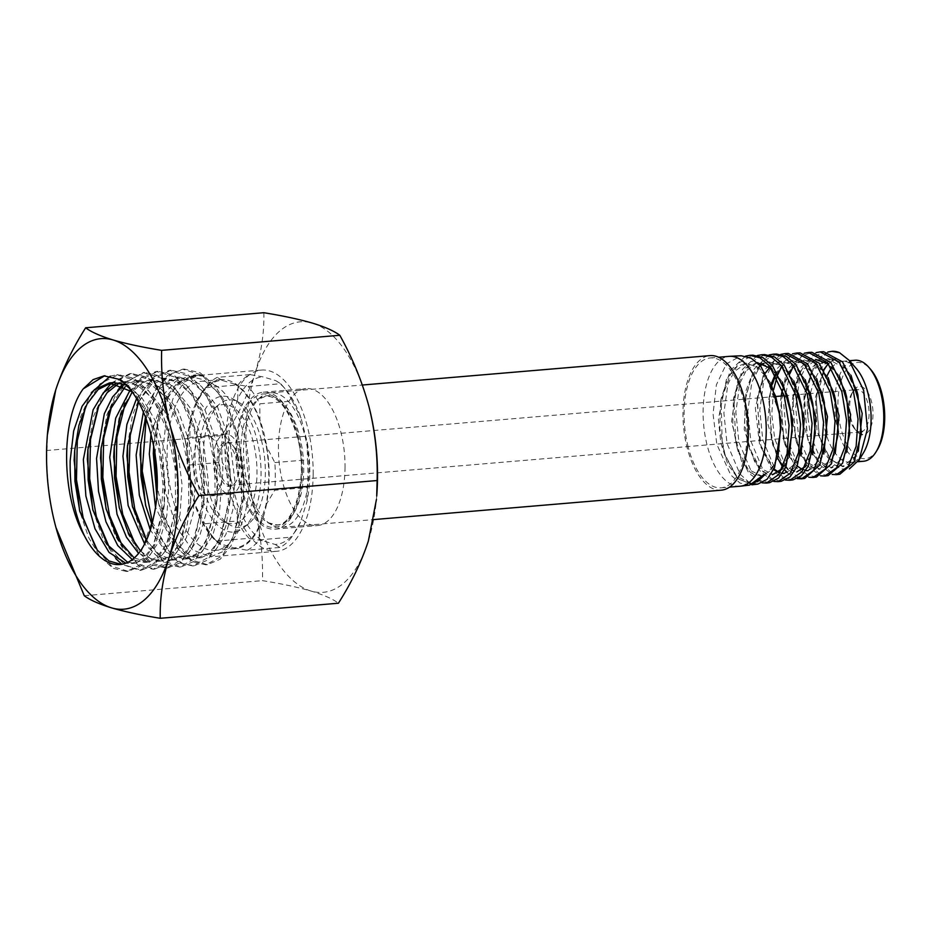 <?xml version="1.0" encoding="UTF-8"?>
<svg xmlns="http://www.w3.org/2000/svg" width="931" height="931" viewBox="0 0 931 931"><rect width="100%" height="100%" fill="white"/><g stroke="black" fill="none" stroke-linecap="round" stroke-linejoin="round"><path stroke-width="0.7" stroke-dasharray="4.66 3.49" d="M688.149 446.927A65.158 31.212 85.2 0 1 710.178 357.958A65.158 31.212 85.2 0 1 743.194 398.864A65.158 31.212 85.2 0 1 721.164 487.821A65.158 31.212 85.2 0 1 688.149 446.927M740.157 486.215A65.158 31.212 85.2 0 1 707.153 445.309A65.158 31.212 85.2 0 1 729.171 356.352M757.857 484.097L748.71 482.06L739.959 473.995L727.006 443.4L723.899 413.015L727.914 384.072L738.306 363.241L752.923 355.177M745.556 356.119L730.381 370.422L721.071 398.805L722.212 443.866L725.598 456.539L737.399 478.15L751.992 484.807M749.653 485.086L740.005 483.084L730.754 475.031L716.847 444.378L713.041 413.864L716.393 384.782L726.413 363.858L741.157 355.758M839.867 474.228L831.15 472.285L822.818 464.581L810.517 435.359L807.887 417.181A61.527 29.478 85.2 0 1 832.174 351.301M827.834 352.046L812.495 367.175L804.559 397.176L806.991 435.708L808.178 440.561L818.535 463.882L832.209 474.438M828.125 475.636L819.385 473.67L810.959 465.919L798.577 436.511L795.656 407.254L799.508 379.499L809.563 359.436L823.644 351.709M816.068 352.628L800.823 367.536L792.793 397.072L795.132 436.848L796.599 442.667L806.933 465.477L820.525 475.846M816.429 477.044L807.608 475.066L799.124 467.269L786.637 437.663L783.797 404.438L789.651 374.134M793.468 366.046L801.917 356.084L811.855 352.29M804.314 353.21L789.209 367.803L781.016 396.746L783.25 437.989L784.833 444.215L795.237 466.955L808.853 477.242M785.985 466.792L774.72 438.815L771.752 414.225L773.591 389.833M776.896 377.102L777.804 374.611M781.575 366.686L790.093 356.678L800.055 352.872M792.572 353.792L777.478 368.257L769.181 396.99L771.38 439.129L777.711 458.285M792.991 479.872L784.053 477.859L775.453 469.957L762.792 439.956L759.777 410.14L763.699 381.791L773.94 361.333L788.278 353.443M780.806 354.374L765.759 368.688L757.415 397.025L759.521 440.27L761.674 448.474L772.113 470.178L785.473 480.047M781.272 481.28L772.276 479.267L763.606 471.307L750.852 441.108L747.826 411.095L751.783 382.548L762.024 361.984L776.501 354.024M769.053 354.955L754.168 368.932L745.673 396.746L747.651 441.41L749.979 450.115L760.464 471.691L773.789 481.455M769.576 482.689L760.487 480.664L751.783 472.645L738.923 442.26L735.862 412.002L739.854 383.316L750.177 362.59L764.712 354.606M757.31 355.537L742.426 369.421L733.849 396.967L735.769 442.562L738.295 451.861L748.792 473.192L762.117 482.852M804.721 478.453L803.081 478.546M798.74 477.789L787.859 469.329M782.831 467.385L784.577 469.748M787.114 472.622L797.169 478.65M863.328 453.025A50.681 24.276 85.2 0 1 850.818 462.323A50.681 24.276 85.2 0 1 825.145 430.506A50.681 24.276 85.2 0 1 827.205 375.6M831.511 368.071A50.681 24.276 85.2 0 1 842.276 361.321A50.681 24.276 85.2 0 1 856.171 368.385M807.887 417.181C807.759 387.785 819.78 360.122 836.271 358.703C831.558 360.169 827.566 364.068 824.284 370.375L816.219 399.073L819.28 436.511L832.349 463.173L840.844 469.003L849.375 468.898M863.491 461.252A50.681 24.276 85.2 0 1 837.807 429.435A50.681 24.276 85.2 0 1 854.937 360.25M877.305 449.813A48.272 23.124 85.2 0 1 840.937 428.365A48.272 23.124 85.2 0 1 843.893 373.959A48.272 23.124 85.2 0 1 870.485 369.2M861.175 434.381A24.136 11.556 85.2 0 1 856.741 431.251A24.136 11.556 85.2 0 1 851.132 419.474A24.136 11.556 85.2 0 1 853.331 390.95A24.136 11.556 85.2 0 1 871.521 401.668A24.136 11.556 85.2 0 1 862.071 434.579M861.373 431.821A21.238 10.171 85.2 0 1 860.581 431.949A21.238 10.171 85.2 0 1 854.763 428.993A21.238 10.171 85.2 0 1 849.828 418.613A21.238 10.171 85.2 0 1 851.76 393.522A21.238 10.171 85.2 0 1 856.997 389.624A21.238 10.171 85.2 0 1 867.762 402.96A21.238 10.171 85.2 0 1 862.362 431.46M247.727 484.958A67.521 32.341 85.2 0 1 260.692 397.083A67.521 32.341 85.2 0 1 270.56 392.789A67.521 32.341 85.2 0 1 304.763 435.173A67.521 32.341 85.2 0 1 281.942 527.342A67.521 32.341 85.2 0 1 271.491 524.781A67.521 32.341 85.2 0 1 247.727 484.958M256.805 439.025A68.138 32.643 85.2 0 1 243.736 527.714A68.138 32.643 85.2 0 1 199.257 489.275A68.138 32.643 85.2 0 1 200.805 418.531A68.138 32.643 85.2 0 1 232.831 398.84A68.138 32.643 85.2 0 1 256.805 439.025M261.378 440.026A63.96 30.642 85.2 0 1 249.101 523.28A63.96 30.642 85.2 0 1 229.864 524.909A63.96 30.642 85.2 0 1 207.357 487.192A63.96 30.642 85.2 0 1 219.635 403.938A63.96 30.642 85.2 0 1 238.871 402.32A63.96 30.642 85.2 0 1 261.378 440.026M202.783 486.191A59.782 28.64 85.2 0 1 214.258 408.383A59.782 28.64 85.2 0 1 253.279 442.109A59.782 28.64 85.2 0 1 251.917 504.171A59.782 28.64 85.2 0 1 223.824 521.441A59.782 28.64 85.2 0 1 202.783 486.191M237.51 455.876A22.449 10.753 85.2 0 1 235.462 482.398A22.449 10.753 85.2 0 1 218.552 472.424A22.449 10.753 85.2 0 1 219.925 447.124A22.449 10.753 85.2 0 1 232.296 444.913A22.449 10.753 85.2 0 1 237.51 455.876M238.057 456.225A21.238 10.171 85.2 0 1 236.125 481.327A21.238 10.171 85.2 0 1 230.876 485.226A21.238 10.171 85.2 0 1 220.123 471.889A21.238 10.171 85.2 0 1 227.292 442.9A21.238 10.171 85.2 0 1 233.122 445.856A21.238 10.171 85.2 0 1 238.057 456.225M721.362 490.172A67.521 32.341 85.2 0 1 687.159 447.788A67.521 32.341 85.2 0 1 709.981 355.619M234.798 384.166L222.113 380.395A83.988 40.231 -94.8 0 0 200.223 395.873A83.988 40.231 -94.8 0 0 196.65 402.623L190.192 423.116A83.988 40.231 -94.8 0 0 189.877 482.607L196.104 506.86A83.988 40.231 -94.8 0 0 212.082 536.128A83.988 40.231 -94.8 0 0 221.264 544.135L233.949 547.905A83.988 40.231 -94.8 0 0 259.412 525.666L265.87 505.184A83.988 40.231 -94.8 0 0 266.185 445.681L259.958 421.429A83.988 40.231 -94.8 0 0 234.798 384.166L248.053 386.481L280.662 383.723A88.817 42.547 -94.8 0 1 281.732 384.91A88.817 42.547 -94.8 0 1 292.357 401.063L259.749 403.821A88.817 42.547 85.2 0 0 248.053 386.481M249.927 374.599L217.307 377.358A88.817 42.547 85.2 0 0 205.472 387.692L238.08 384.934A88.817 42.547 -94.8 0 1 249.927 374.599L263.17 376.915L275.855 380.686A83.988 40.231 85.2 0 1 285.037 388.692A83.988 40.231 85.2 0 1 301.016 417.961L307.242 442.213A83.988 40.231 85.2 0 1 306.927 501.716L300.469 522.198A83.988 40.231 85.2 0 1 296.908 528.948A83.988 40.231 85.2 0 1 275.006 544.426L262.321 540.655A83.988 40.231 85.2 0 1 237.172 503.392L230.946 479.139A83.988 40.231 85.2 0 1 231.249 419.637L237.708 399.155A83.988 40.231 85.2 0 1 263.17 376.915M274.831 462.579L307.451 459.821A88.817 42.547 -94.8 0 1 307.311 487.495L274.692 490.253A88.817 42.547 85.2 0 0 274.831 462.579L266.185 445.681M259.039 539.887L291.659 537.129A88.817 42.547 -94.8 0 1 279.812 547.463L247.192 550.221A88.817 42.547 85.2 0 0 259.039 539.887L259.412 525.666M216.458 541.097L249.077 538.339A88.817 42.547 -94.8 0 1 237.37 520.999L204.762 523.757A88.817 42.547 85.2 0 0 215.387 539.91A88.817 42.547 85.2 0 0 216.458 541.097L221.264 544.135M189.68 465L222.288 462.242A88.817 42.547 -94.8 0 1 222.428 434.568L189.819 437.326A88.817 42.547 85.2 0 0 189.68 465L189.877 482.607M237.708 399.155L238.08 384.934M275.855 380.686L280.662 383.723M292.357 401.063L301.016 417.961M307.242 442.213L307.451 459.821M307.311 487.495L306.927 501.716M300.469 522.198L291.659 537.129M279.812 547.463L275.006 544.426M262.321 540.655L249.077 538.339M237.37 520.999L237.172 503.392M230.946 479.139L222.288 462.242M222.428 434.568L231.249 419.637M259.958 421.429L259.749 403.821M222.113 380.395L217.307 377.358M205.472 387.692L196.65 402.623M265.87 505.184L274.692 490.253M233.949 547.905L247.192 550.221M196.104 506.86L204.762 523.757M190.192 423.116L189.819 437.326M824.284 370.375L819.047 383.293M818.896 383.816L816.196 399.352L819.14 435.941L829.649 458.913L843.567 466.571L851.83 462.172L858.301 451.209M850.992 375.251L840.297 362.578L828.497 358.668L812.612 370.724L804.326 399.62L807.526 438.152L818.07 460.473L831.79 467.897L840.262 463.429L846.826 452.07M839.564 376.403L828.706 363.311L816.603 359.331L800.858 371.271L792.514 399.667L795.877 440.119L806.409 461.939L820.036 469.259L828.625 464.685L835.27 453.211M828.194 377.625L817.197 364.114L804.431 360.029M803.953 360.099L790.943 369.025L782.331 389.682M781.156 396.036L780.713 399.504L784.077 441.585L797.308 466.105M802.15 469.41L805.78 470.539M808.003 470.644L817.127 465.826L823.819 454.025M816.708 378.626L805.641 364.917L793.305 360.6L783.727 364.673L775.791 375.112M771.822 385.201L768.843 399.806L772.393 443.459L783.122 464.976L796.785 471.924L805.641 466.978L812.391 454.689M805.234 379.708L794.05 365.662L781.458 361.228L769.89 367.221M765.573 372.865L757.043 400.004L760.79 445.565L773.987 468.98M778.677 472.145L782.517 473.251M784.519 473.309L794.027 468.258L800.858 455.713M793.899 381.023L782.517 366.442L769.192 361.938M768.901 361.973L763.653 363.579M760.324 365.778L750.77 379.254L745.254 399.876L744.66 424.059L749.048 447.136L759.847 467.944L773.358 474.659L782.459 469.445L789.372 456.644M782.471 382.164L771.019 367.291L757.601 362.566M757.229 362.601L742.112 373.855L733.407 400.144L732.755 425.002L737.305 448.765L748.198 469.468L761.779 475.962L771.019 470.516L777.955 457.284M770.973 383.188L759.428 368.059L746.301 363.137L730.544 374.157L720.641 401.552L719.756 428.167L725.063 454.945L736.712 476.381L752.05 483.631L757.543 481.769M836.271 358.703L828.229 363.765M823.83 369.572L815.416 397.49L817.011 431.111L827.578 457.563L842.59 466.652L854.844 456.69L861.315 432.508M858.44 397.072L845.534 368.734L827.519 358.749L812.635 369.188L803.965 394.639L804.105 426.398L812.623 453.793M812.67 453.886L821.328 464.778L830.813 467.979L843.533 457.4L849.898 431.763M847.105 398.922L839.506 378.161L828.66 364.102M816.603 359.331L805.222 364.498L796.983 377.102L791.106 416.564L800.602 454.759L809.388 465.954L819.071 469.352L831.965 458.622L838.342 432.496M835.724 400.784L822.69 370.771L813.566 362.415L803.942 360.064L793.445 365.068L785.136 377.811L779.2 417.67L788.836 456.167L797.751 467.397L807.514 470.702L820.607 459.355L826.833 432.228M824.214 402.041L811.145 371.632L801.987 363.16L792.328 360.669L783.076 364.486L775.302 374.25M771.275 383.886L767.598 422.895L777.641 458.552M783.285 466.338L795.819 472.017M805.012 466.687L812.216 452.338L815.335 431.658M813.124 405.229L800.008 373.005L790.547 363.998L780.481 361.298L771.124 365.266L763.304 375.181L755.355 408.022L759.638 445.099L773.673 469.655M778.223 472.471L782.412 473.425M785.008 473.274L784.042 473.379L797.867 460.868L803.814 431.111M801.8 407.522L788.685 374.204L779.014 364.743L768.703 361.961L763.164 363.416M759.964 365.359L751.713 375.426L745.964 390.799L744.23 429.482L754.983 462.835L763.408 472.11L773.358 474.659M782.273 468.619L789.604 452.641L792.258 429.982M790.535 410.187L783.343 386.016L771.834 368.92M757.206 362.578L746.255 367.594L737.655 380.639L731.545 421.603L741.53 461.299L750.712 472.808L760.802 476.067L768.785 471.97L775.232 462.044L780.667 429.726M779.294 413.108L766.271 376.904L756.193 366.465L745.324 363.195L734.99 367.757L726.401 379.662L718.395 419.171L720.815 442.83L727.763 464.22L738.411 479.081L751.084 483.748L764.153 474.461M345.04 466.955A68.719 32.922 85.2 0 1 317.529 525.55A68.719 32.922 85.2 0 1 278.427 447.171A68.719 32.922 85.2 0 1 305.938 388.588A68.719 32.922 85.2 0 1 345.04 466.955M302.4 470.562A68.719 32.922 85.2 0 1 274.889 529.157A68.719 32.922 85.2 0 1 235.776 450.779A68.719 32.922 85.2 0 1 263.298 392.195A68.719 32.922 85.2 0 1 302.4 470.562M55.976 527.621L54.836 523.269M55.022 523.99C48.947 499.202 46.259 474.694 46.981 450.464L225.151 435.394C238.033 458.529 247.774 482.444 254.396 507.127A135.763 65.03 85.2 0 1 255.094 373.156C248.216 394.092 238.231 414.842 225.151 435.394M376.718 496.037A135.763 65.03 85.2 0 1 368.373 540.981A135.763 65.03 85.2 0 1 311.035 591.034A135.763 65.03 85.2 0 1 254.396 507.127C260.471 531.915 263.147 556.412 262.437 580.641C281.511 583.725 297.699 587.193 311.035 591.034C323.639 594.874 332.763 598.936 338.419 603.218M151.043 434.044L164.938 393.091L175.971 381.093L188.644 376.229L203.365 379.627L217.447 391.893L229.515 411.77L238.417 437.233L244.073 479.605L243.55 496.758L232.319 539.363L222.323 551.874L210.569 556.878L192.321 549.779L176.262 526.841L165.578 492.336L162.518 452.873L165.881 423.256L172.991 398.712L184.187 382.059L198.128 375.426L205.716 376.194L195.813 375.624L181.219 381.524L168.36 396.129L158.677 417.81L153.801 444.343L158.282 416.599L166.533 396.594L177.577 382.536L193.997 375.007L204.075 376.333M313.165 473.763A90.924 43.559 85.2 0 1 276.751 551.28A90.924 43.559 85.2 0 1 225.023 447.578A90.924 43.559 85.2 0 1 261.425 370.073A90.924 43.559 85.2 0 1 313.165 473.763M143.374 411.874L157.118 387.238L175.447 377.346L190.168 380.732L204.25 392.987L216.306 412.84L225.197 438.268L230.876 480.722L230.353 497.922L219.134 540.469L209.138 552.991L197.372 557.995L185.269 555.213L173.585 545.112L155.454 506.895M156.734 495.094L158.736 503.904L176.96 544.041L188.923 554.701L201.352 557.657L214.898 551.094L225.849 534.545L232.797 510.013L234.845 480.384L229.945 441.096L217.458 406.8L199.525 383.968L179.427 377.008L159.655 388.518L145.585 417.181M136.52 398.689L148.32 384.27L162.262 378.463L176.983 381.85L191.053 394.116L203.121 413.981L212.012 439.432L217.679 481.839L217.156 499.051L205.926 541.621L195.929 554.108L184.187 559.112L166.207 552.246L150.322 530.018M151.928 524.386L168.674 550.547L188.155 558.775L201.701 552.211L212.652 535.674L219.611 511.131L221.659 481.502L216.748 442.167L204.226 407.859L186.328 385.073L166.23 378.126L151.02 384.992L138.521 402.099M130.026 390.24L149.065 379.58L163.786 382.967L177.868 395.221L189.924 415.086L198.815 440.549L204.483 482.956L203.97 500.075L192.752 542.692L182.755 555.225L170.99 560.229L157.467 556.633L144.631 544.007M146.388 540.387L160.19 555.493L174.958 559.892L188.516 553.328L199.467 536.78L206.414 512.248L208.463 482.619L203.563 443.354L191.053 409.012L173.119 386.179L153.033 379.243L141.989 383.025L132.097 392.195M122.997 385.69L135.868 380.698L150.589 384.084L164.659 396.327L176.715 416.18L185.618 441.608L191.297 484.073L190.762 501.32L179.543 543.844L169.547 556.342L157.793 561.346L138.579 553.375M140.43 550.931L150.997 558.903L161.773 561.009L175.319 554.434L186.27 537.897L193.217 513.353L195.266 483.736L190.355 444.413L177.868 410.129L159.957 387.319L139.848 380.36L125.103 386.819M116.154 383.328L122.671 381.803L137.404 385.201L151.485 397.467L163.553 417.344L172.444 442.819L178.1 485.191L177.577 502.321L166.358 544.938L156.35 557.46L144.608 562.452L132.283 559.566M134.204 557.983L148.576 562.126L162.134 555.551L173.073 539.014L180.02 514.471L182.069 484.853L177.169 445.553L164.647 411.199L146.737 388.413L126.651 381.477L118.202 383.828M131.632 391.59L147.657 413.003L159.224 443.843L164.903 486.308L164.38 503.531L153.161 546.066L143.165 558.577L131.411 563.569L125.79 563.22M127.768 562.371L135.379 563.232L148.937 556.668L159.876 540.131L166.835 515.588L168.883 485.97L165.218 452.35L155.861 421.592L142.012 397.933L125.452 384.654M121.123 564.419L132.493 560.45L141.57 550.78L153.58 517.066M113.454 382.583L111.476 382.839M263.834 312.711C264.311 332.169 261.402 352.314 255.094 373.156A135.763 65.03 85.2 0 1 312.432 323.104A135.763 65.03 85.2 0 1 369.072 407.01M46.981 450.464L47.632 431.6M84.267 595.724L262.437 580.641M104.563 375.821L120.89 379.417L136.042 392.614L149.03 414.016L158.619 441.445L164.042 473.728L164.182 505.999L159.911 531.729L151.951 552.316L141.058 565.932L128.234 571.355L111.592 566.176L96.172 548.615M85.652 406.731L99.978 383.816L118.295 374.658L134.134 378.335L149.274 391.555L162.262 412.98L171.839 440.433L177.227 472.611L177.379 504.765L173.131 530.53L165.171 551.14L154.278 564.791L141.454 570.249L124.789 565.07L109.346 547.463M98.872 405.579L113.163 382.722L131.422 373.552L147.261 377.183L162.425 390.38L175.412 411.781L185.001 439.223L190.424 471.505L190.564 503.776L186.305 529.495L178.345 550.07L167.452 563.686L154.651 569.12L137.986 563.942L122.543 546.357M112.057 404.473L126.372 381.582L144.666 372.435L160.504 376.101L175.656 389.309L188.632 410.711L198.21 438.164L203.61 470.353L203.773 502.531L199.513 528.308L191.553 548.929L180.637 562.58L167.813 568.015L151.171 562.824L135.751 545.252M125.243 403.367L139.545 380.488L157.816 371.306L173.678 374.96L188.83 388.169L201.818 409.593L211.407 437.046L216.818 469.282L216.958 501.506L212.699 527.225L204.75 547.812L193.857 561.428L181.056 566.898L162.983 560.683L146.563 540.003M138.451 402.239L152.754 379.359L171.025 370.201L186.875 373.843L202.015 387.04L215.003 408.453L224.58 435.883L230.004 468.142L230.155 500.389L225.884 526.131L217.924 546.73L207.019 560.357L194.195 565.78L182.639 563.569L171.327 555.179L152.428 522.384M146.167 418.706L161.447 383.374L172.212 373.238L184.257 369.072L200.095 372.749L215.247 385.981L228.235 407.394L237.801 434.858L243.2 467.048L243.352 499.214L239.092 524.956L231.144 545.566L220.251 559.194L207.438 564.663L191.53 560.02L176.634 543.983L164.659 518.52L157.141 486.727M155.07 453.665L157.979 424.233L166.137 400.33L177.833 383.688L195.638 374.867L205.716 376.194M118.528 379.185L135.309 393.906L149.332 418.601L158.945 450.15L163.03 484.644L161.168 517.776L153.708 545.415L141.64 564.093L126.593 571.494L113.047 568.282L100.024 556.691L88.736 537.734L79.915 511.899M74.748 449.813L80.473 417.135L91.331 392.614M110.265 376.182L116.643 374.797L136.066 380.698L153.929 400.609L167.615 431.495L175.179 468.642L175.61 506.394L168.942 538.991L156.327 561.474L139.801 570.389L121.903 564.291M115.747 558.553L102.934 538.781L93.065 510.654M87.945 448.719L93.635 416.076L104.493 391.532M111.534 382.839L129.77 373.692L149.204 379.534L167.08 399.422L180.789 430.297L188.376 467.455L188.807 505.23L182.139 537.85L169.523 560.334L152.998 569.26L139.452 566.06L126.43 554.469L115.13 535.523L106.285 509.653M101.142 447.625L106.856 414.9L117.713 390.403M121.647 385.073L143.013 372.575L162.448 378.463L180.311 398.375L194.009 429.272L201.573 466.443L201.992 504.195L195.312 536.803L182.685 559.263L166.16 568.154L152.614 564.919L139.592 553.317L128.292 534.347L119.471 508.466M114.327 446.519L119.249 416.611L128.455 393.313L141.163 377.73L156.175 371.446L175.61 377.311L193.473 397.2L207.182 428.074L214.758 465.221L215.189 502.984L208.532 535.593L195.929 558.088L179.404 567.037L165.846 563.837L152.812 552.223L141.5 533.254L132.656 507.36M127.524 445.344L132.458 415.435L141.663 392.16L154.383 376.601L169.384 370.34L188.818 376.217L206.682 396.117L220.391 427.003L227.967 464.173L228.386 501.949L221.706 534.557L209.079 557.029L192.542 565.92L179.008 562.696L165.986 551.105L154.697 532.148L145.864 506.278M140.721 444.25L145.655 414.318L154.872 391.032L167.592 375.472L182.604 369.211L202.027 375.112L219.891 395.012L233.576 425.898L241.152 463.044L241.571 500.785L234.915 533.393L222.3 555.877L205.786 564.803L192.228 561.591L179.183 549.977L167.871 530.984L159.341 506.289L156.769 494.605M153.731 445.856L154.011 441.888M219.309 488.263A30.164 14.454 85.2 0 1 210.732 495.886A30.164 14.454 85.2 0 1 195.498 477.114A30.164 14.454 85.2 0 1 197.069 443.389A30.164 14.454 85.2 0 1 205.646 435.766A30.164 14.454 85.2 0 1 220.891 454.537A30.164 14.454 85.2 0 1 219.309 488.263M239.151 486.587A30.164 14.454 85.2 0 1 230.574 494.21A30.164 14.454 85.2 0 1 215.34 475.438A30.164 14.454 85.2 0 1 216.923 441.713A30.164 14.454 85.2 0 1 225.488 434.09A30.164 14.454 85.2 0 1 240.733 452.85A30.164 14.454 85.2 0 1 239.151 486.587M196.778 401.052A84.837 40.638 85.2 0 1 220.88 379.615A84.837 40.638 85.2 0 1 263.741 432.391A84.837 40.638 85.2 0 1 259.284 527.237A84.837 40.638 85.2 0 1 235.182 548.673A84.837 40.638 85.2 0 1 192.333 495.909A84.837 40.638 85.2 0 1 196.778 401.052M176.937 402.739A84.837 40.638 85.2 0 1 201.038 381.291A84.837 40.638 85.2 0 1 243.899 434.067A84.837 40.638 85.2 0 1 239.442 528.913A84.837 40.638 85.2 0 1 215.34 550.361A84.837 40.638 85.2 0 1 172.491 497.585A84.837 40.638 85.2 0 1 176.937 402.739M244.853 484.329A64.879 31.084 85.2 0 1 257.305 399.876A64.879 31.084 85.2 0 1 299.654 436.476A64.879 31.084 85.2 0 1 298.188 503.846A64.879 31.084 85.2 0 1 267.686 522.594A64.879 31.084 85.2 0 1 244.853 484.329M297.373 435.976A66.974 32.085 85.2 0 1 285.026 522.733A66.974 32.085 85.2 0 1 240.803 485.365A66.974 32.085 85.2 0 1 253.162 398.619A66.974 32.085 85.2 0 1 297.373 435.976M260.692 397.083L257.305 399.876L265.766 396.164C278.427 395.861 288.889 409.279 297.152 436.406C308.731 476.439 294.592 526.248 276.647 524.828L267.686 522.594L271.491 524.781M710.178 357.958L718.604 357.248M842.276 361.321L849.456 360.716M854.763 428.993L856.741 431.251M249.101 523.28L243.736 527.714M214.258 408.383L219.635 403.938M236.125 481.327L235.462 482.398M230.876 485.226L860.581 431.949M270.56 392.789L362.357 385.027M281.942 527.342L373.762 519.579M285.037 388.692L281.732 384.91M296.908 528.948L295.569 531.124M200.223 395.873L201.55 393.697M212.082 536.128L215.387 539.91M227.292 442.9L775.721 396.501M784.263 395.78L856.997 389.624M233.122 445.856L232.296 444.913M223.824 521.441L229.864 524.909M238.871 402.32L232.831 398.84M851.76 393.522L853.331 390.95M850.818 462.323L857.905 461.729M721.164 487.821L729.59 487.111M804.326 399.62L804.559 397.176M807.526 438.152L808.178 440.561M792.514 399.667L792.793 397.072M795.877 440.119L796.599 442.667M780.713 399.504L781.016 396.746M784.077 441.585L784.833 444.215M768.843 399.806L769.181 396.99M772.393 443.459L773.207 446.205M757.043 400.004L757.415 397.025M760.79 445.565L761.674 448.474M745.254 399.876L745.673 396.746M749.048 447.136L749.979 450.115M733.407 400.144L733.849 396.967M737.305 448.765L738.295 451.861M720.641 401.552L721.071 398.805M725.063 454.945L725.598 456.539M842.59 466.652L843.567 466.571M827.519 358.749L828.497 358.668M830.813 467.979L831.79 467.897M819.071 469.352L820.036 469.259M803.942 360.064L804.919 359.994M807.514 470.702L808.492 470.609M792.328 360.669L793.305 360.6M780.481 361.298L781.458 361.228M768.703 361.961L769.681 361.891M757.112 362.59L758.09 362.531M760.802 476.067L761.779 475.962M745.324 363.195L746.301 363.137M751.084 483.748L752.05 483.631M274.889 529.157L317.529 525.55M276.751 551.28L210.569 556.878M201.352 557.657L197.372 557.995M188.155 558.775L184.187 559.112M174.958 559.892L170.99 560.229M161.773 561.009L157.793 561.346M148.576 562.126L144.608 562.452M135.379 563.232L131.411 563.569M122.194 564.349L120.018 564.535M179.427 377.008L175.447 377.346M166.23 378.126L162.262 378.463M153.033 379.243L149.065 379.58M139.848 380.36L135.868 380.698M126.651 381.477L122.671 381.803M261.425 370.073L198.128 375.426M195.813 375.624L188.644 376.229M263.298 392.195L305.938 388.588M159.224 443.843L158.619 441.445M164.38 503.531L164.182 505.999M172.444 442.819L171.839 440.433M177.577 502.321L177.379 504.765M185.618 441.608L185.001 439.223M190.762 501.32L190.564 503.776M198.815 440.549L198.21 438.164M203.97 500.075L203.773 502.531M212.012 439.432L211.407 437.046M217.156 499.051L216.958 501.506M225.197 438.268L224.58 435.883M230.353 497.922L230.155 500.389M238.417 437.233L237.801 434.858M243.55 496.758L243.352 499.214M80.217 513.109L79.601 510.712M74.852 448.544L74.655 451M93.379 511.864L92.763 509.49M88.038 447.508L87.84 449.964M106.6 510.875L105.983 508.489M101.235 446.298L101.037 448.754M119.773 509.676L119.168 507.302M114.42 445.286L114.222 447.741M132.97 508.582L132.353 506.185M127.628 444.099L127.431 446.554M146.179 507.511L145.562 505.114M140.814 442.993L140.616 445.449M159.341 506.289L158.736 503.904M104.039 375.868L105.052 375.787M128.234 571.355L126.593 571.494M118.295 374.658L116.643 374.797M141.454 570.249L139.801 570.389M131.422 373.552L129.77 373.692M154.651 569.12L152.998 569.26M144.666 372.435L143.013 372.575M167.813 568.015L166.16 568.154M157.816 371.306L156.175 371.446M181.056 566.898L179.404 567.037M171.025 370.201L169.384 370.34M194.195 565.78L192.542 565.92M184.257 369.072L182.604 369.211M207.438 564.663L205.786 564.803M195.638 374.867L193.997 375.007M230.574 494.21L210.732 495.886M220.88 379.615L201.038 381.291M235.182 548.673L215.34 550.361M225.488 434.09L205.646 435.766"/><path stroke-width="1.4" d="M718.604 357.248L729.171 356.352A65.158 31.212 85.2 0 1 729.706 356.317A65.158 31.212 85.2 0 1 762.186 397.258A65.158 31.212 85.2 0 1 740.692 486.168A65.158 31.212 85.2 0 1 740.157 486.215L729.59 487.111M749.851 355.328L752.923 355.177L762.943 357.632L772.497 365.732L787.23 395.442L790.326 408.965L792.258 431.193L785.845 467.106L778.537 478.103L769.576 482.689L766.492 483.061L778.921 474.438L787.079 453.7L789.081 425.327L784.228 395.663L769.472 365.895L759.882 357.783L749.851 355.328L745.556 356.119M729.706 356.317L741.157 355.758L751.201 358.237L760.848 366.372L775.663 396.28L779.235 412.712L780.667 430.122L774.557 467.676L767.097 479.279L757.857 484.097L751.992 484.807M832.174 351.301A61.527 29.478 85.2 0 1 832.372 351.29A61.527 29.478 85.2 0 1 839.587 352.733L831.918 351.313L827.834 352.046M820.199 351.883L823.644 351.709L842.508 361.856L856.695 390.403L857.893 394.849L861.233 433.683L854.03 462.172L839.867 474.228L836.422 474.647L848.304 466.373L856.136 446.415L858.033 419.148L853.308 390.648L839.087 362.043L820.199 351.883L816.068 352.628M789.651 374.134L793.468 366.046M808.492 352.453L811.855 352.29L830.848 362.496L845.127 391.241L846.605 396.839L849.747 433.962L842.567 463.231L828.125 475.636L824.761 476.044L836.736 467.699L844.65 447.625L846.523 420.207L841.799 391.486L827.496 362.683L808.492 352.453L804.314 353.21M773.591 389.833L776.896 377.102M777.804 374.611L781.575 366.686M796.75 353.035L800.055 352.872L819.175 363.16L833.559 392.079L835.282 398.817L838.296 433.497L831.243 464.022L816.429 477.044L813.089 477.452L825.169 469.073L833.129 448.823L835.026 421.231L830.289 392.312L815.905 363.334L796.75 353.035L792.572 353.792M785.019 353.605L788.278 353.443L807.503 363.8L821.957 392.917L824.016 401.075L826.798 433.194L819.839 464.906L804.721 478.453L801.451 478.848L813.613 470.411L821.608 450.057L823.551 422.232L818.768 393.15L804.279 363.974L785.019 353.605L780.806 354.374M773.312 354.187L776.501 354.024L786.369 356.457L795.854 364.44L810.389 393.766L812.798 403.6L815.277 433.38L808.376 465.919L801.416 475.753L792.991 479.872L789.802 480.256L802.022 471.761L810.121 451.256L812.065 423.302L807.235 393.988L792.677 364.615L783.204 356.608L773.312 354.187L769.053 354.955M761.593 354.758L764.712 354.606L774.65 357.039L784.181 365.092L798.833 394.604L801.533 406.091L803.779 432.578L797.076 466.606L789.953 476.963L781.272 481.28L778.13 481.653L790.466 473.111L798.612 452.466L800.555 424.303L795.737 394.825L781.097 365.266L771.531 357.201L761.593 354.758L757.31 355.537M832.209 474.438L836.422 474.647M820.525 475.846L824.761 476.044M808.853 477.242L813.089 477.452M803.081 478.546L798.74 477.789M787.859 469.329L785.985 466.792M777.711 458.285L782.831 467.385M784.577 469.748L787.114 472.622M797.169 478.65L801.451 478.848M785.473 480.047L789.802 480.256M773.789 481.455L778.13 481.653M762.117 482.852L766.492 483.061M827.205 375.6A50.681 24.276 85.2 0 1 831.511 368.071M849.049 360.239L856.171 368.385A50.681 24.276 85.2 0 1 867.948 393.138A50.681 24.276 85.2 0 1 863.328 453.025L859.162 459.833L867.448 428.9L863.654 390.333L849.049 360.25L839.587 352.733M849.456 360.716L854.937 360.25A50.681 24.276 85.2 0 1 868.832 367.314A50.681 24.276 85.2 0 1 880.621 392.067A50.681 24.276 85.2 0 1 876.001 451.954A50.681 24.276 85.2 0 1 863.491 461.252L857.905 461.729M868.832 367.314L870.485 369.2A48.272 23.124 85.2 0 1 881.715 392.777A48.272 23.124 85.2 0 1 877.305 449.813L876.001 451.954M862.071 434.579A24.136 11.556 85.2 0 1 861.175 434.381M862.362 431.46A21.238 10.171 85.2 0 1 861.373 431.821M362.357 385.027L709.981 355.619A67.521 32.341 85.2 0 1 744.183 398.002A67.521 32.341 85.2 0 1 721.362 490.172L373.762 519.579M849.375 468.898L859.162 459.833M751.829 484.83L764.153 474.461L749.653 485.086L740.692 486.168M858.301 451.209L862.199 413.469L850.992 375.251M846.826 452.07L850.62 414.528L839.564 376.403M835.27 453.211L839.052 415.692L828.194 377.625M782.331 389.682L781.156 396.036M797.308 466.105L802.15 469.41M805.78 470.539L808.003 470.644M823.819 454.025L827.484 416.599L816.708 378.626M775.791 375.112L771.822 385.201M812.391 454.689L815.882 417.46L805.234 379.708M769.89 367.221L765.573 372.865M773.987 468.98L778.677 472.145M782.517 473.251L784.519 473.309M800.858 455.713L804.314 418.601L793.899 381.023M763.653 363.579L760.324 365.778M789.372 456.644L792.77 419.706L782.471 382.164M777.955 457.284L781.167 420.475L770.973 383.188M757.543 481.769L765.073 474.426M828.229 363.765L823.83 369.572M861.315 432.508L857.893 394.849M849.747 433.962L846.605 396.839M828.66 364.102L815.626 359.401M838.342 432.496L835.282 398.817M826.833 432.228L824.214 402.041M775.302 374.25L771.275 383.886M777.641 458.552L783.285 466.338M796.785 471.924L805.012 466.687M815.277 433.38L812.798 403.6M773.673 469.655L778.223 472.471M782.412 473.425L784.042 473.379M803.779 432.578L801.533 406.091M763.164 363.416L759.964 365.359M772.381 474.752L782.273 468.619M792.258 431.193L790.326 408.965M771.834 368.92L757.206 362.578M780.667 429.726L779.294 413.108M55.022 523.99A135.763 65.03 85.2 0 1 54.836 523.269A135.763 65.03 85.2 0 1 46.55 454.386A135.763 65.03 85.2 0 1 47.365 434.963A135.763 65.03 85.2 0 1 55.709 390.019A135.763 65.03 85.2 0 1 113.047 339.966A135.763 65.03 85.2 0 1 169.686 423.873A135.763 65.03 85.2 0 1 168.988 557.844A135.763 65.03 85.2 0 1 111.65 607.896A135.763 65.03 85.2 0 1 55.022 523.99M377.532 476.614A135.763 65.03 85.2 0 1 376.718 496.037L377.113 480.536C377.811 456.248 375.135 431.74 369.072 407.01A135.763 65.03 85.2 0 1 369.246 407.731A135.763 65.03 85.2 0 1 377.532 476.614M47.365 434.963L55.709 390.019C62.598 369.083 72.571 348.334 85.664 327.782C91.203 332.006 100.339 336.068 113.047 339.966C126.174 343.772 142.373 347.228 161.645 350.359C160.935 374.646 163.623 399.143 169.686 423.873C176.331 448.614 186.084 472.529 198.943 495.606C185.828 516.205 175.843 536.954 168.988 557.844C162.681 578.733 159.771 598.877 160.248 618.289L338.419 603.218C351.534 582.608 361.507 561.87 368.373 540.981L376.45 499.4M155.454 506.895L149.321 453.991L151.043 434.044M153.696 445.716L153.301 453.653L156.734 495.094M150.322 530.018L139.324 495.234L136.135 455.108L143.374 411.874M145.585 417.181L140.616 445.449L140.104 454.77L145.562 505.114L151.928 524.386M144.631 544.007L128.141 505.556L122.939 456.213L126.919 424.373L136.52 398.689M138.521 402.099L127.431 446.554L126.919 455.887L132.353 506.185L146.388 540.387M138.579 553.375L126.488 537.222L117.003 514.168L109.742 457.33L115.688 418.135L130.026 390.24M132.097 392.195L120.25 415.901L114.222 447.741L113.722 457.005L119.168 507.302L128.245 532.613L140.43 550.931M132.283 559.566L117.76 545.554L105.959 521.802L98.523 491.428L96.556 458.448L104.33 413.701L112.558 396.955L122.997 385.69M125.103 386.819L109.09 411.281L101.037 448.754L100.525 458.11L105.983 508.489L117.946 539.212L134.204 557.983M125.79 563.22L109.113 552.444L95.009 528.773L85.885 496.06L83.359 459.565L93.135 409.756L103.411 392.742L116.154 383.328M118.202 383.828L107.1 392.731L97.964 407.487L87.84 449.964L87.328 459.227L92.763 509.49L107.6 544.949L127.768 562.371M84.535 535.977A90.924 43.559 -94.8 0 0 120.018 564.535A90.924 43.559 -94.8 0 0 153.58 517.066C165.753 467.211 146.679 394.697 118.528 379.185L104.039 375.868L93.1 379.627L83.266 388.821C60.748 418.333 60.957 495.99 84.535 535.977C74.457 514.389 69.674 489.299 70.162 460.682L73.665 430.937L82.079 406.277L94.473 389.612L109.474 382.92L131.632 391.59M111.476 382.839L98.186 389.507L87.002 404.112L78.926 425.281L74.655 451L74.143 460.345L79.601 510.712L97.313 550.128L108.962 560.939L121.123 564.419M125.452 384.654L113.454 382.583L109.474 382.92M85.664 327.782L263.834 312.711C282.896 315.795 299.095 319.263 312.432 323.104C325.035 326.944 334.159 331.005 339.815 335.276C352.674 358.365 362.427 382.269 369.072 407.01L369.246 407.731M160.248 618.289C140.988 615.158 124.789 611.702 111.65 607.896C98.942 604.01 89.818 599.948 84.267 595.724L55.976 527.621M198.943 495.606L377.113 480.536M161.645 350.359L339.815 335.276M83.266 388.821L104.563 375.821M96.172 548.615L83.162 517.787L76.47 479.756L77.296 440.642L85.652 406.731M109.346 547.463L96.347 516.624L89.655 478.592L90.505 439.479L98.872 405.579M122.543 546.357L109.544 515.518L102.852 477.487L103.69 438.373L112.057 404.473M135.751 545.252L122.741 514.424L116.049 476.393L116.887 437.279L125.243 403.367M146.563 540.003L134.786 509.094L129.025 472.157L130.27 434.672L138.451 402.239M152.428 522.384L142.222 471.098L146.167 418.706M157.141 486.727L155.07 453.665M79.915 511.899L74.934 481.28L74.748 449.813M91.331 392.614L110.265 376.182M121.903 564.291L115.747 558.553M93.065 510.654L88.119 480.093L87.945 448.719M104.493 391.532L111.534 382.839M106.285 509.653L101.316 479.058L101.142 447.625M117.713 390.403L121.647 385.073M119.471 508.466L114.513 477.906L114.327 446.519M132.656 507.36L127.698 476.765L127.524 445.344M145.864 506.278L140.895 475.683L140.721 444.25M156.769 494.605L153.731 445.856M775.721 396.501L784.263 395.78M861.233 433.683L861.396 431.425M838.296 433.497L838.4 431.495M824.016 401.075L824.412 402.914M826.798 433.194L826.868 431.367M779.235 412.712L779.352 413.539M780.667 430.122L780.655 429.249M104.039 375.868L105.052 375.787"/></g></svg>
